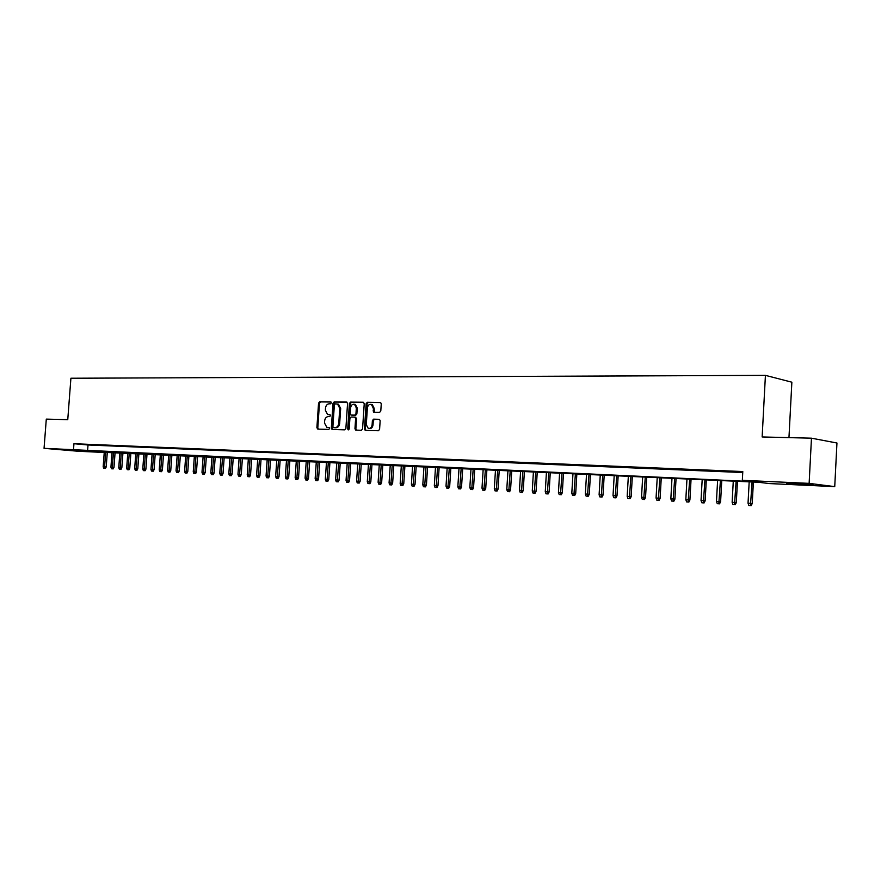 <?xml version="1.0" encoding="UTF-8"?>
<svg xmlns="http://www.w3.org/2000/svg" width="881" height="881" viewBox="0 0 881 881"><rect width="100%" height="100%" fill="white"/><g stroke="black" fill="none" stroke-linecap="round" stroke-linejoin="round"><path stroke-width="1.32" d="M331.344 402.87L330.672 401.901L319.682 401.78L318.559 403.135L316.885 427.726L317.821 429.124L328.811 429.41L329.615 428.474L329.098 427.516L326.818 427.329L324.494 422.968L324.626 420.909C325.012 418.255 326.212 416.812 328.25 416.581L329.681 416.614L330.474 415.667L329.979 414.72L327.6 414.522L325.353 410.216L325.496 408.156C325.871 405.502 327.082 404.049 329.109 403.806L330.54 403.817L331.344 402.87M805.3 484.671L786.667 483.383L813.042 484.594L805.3 484.671M78.167 450.874L61.923 449.662L78.167 450.874M379.601 412.396L380.79 410.998L381.264 403.85L380.581 402.485L367.322 402.287L366.144 403.674L364.459 428.959L365.208 430.357L378.39 430.743L379.59 429.355L380.151 420.711L379.436 419.323L373.588 419.158L372.399 420.545L372.112 424.807C371.639 427.527 370.35 428.717 368.247 428.386L366.276 424.675L367.377 408.013C367.895 405.216 369.227 404.027 371.386 404.456L373.225 408.09L373.742 412.242L379.601 412.396M104.244 452.482L78.277 451.259L44.05 448.33L46.297 419.125L67.76 419.653L70.909 378.235L765.424 375.361L762.142 436.954L811.467 438.187L809.132 483.372L834.736 486.62L769.421 483.57L758.662 482.281L104.255 452.338M44.05 448.33L753.541 481.654L742.331 480.31L809.132 483.372M742.331 480.31L742.793 471.544L73.949 443.716L73.497 449.684M347.555 403.465L346.585 402.066L334.141 401.934L333.007 403.3L331.333 428.1L332.071 429.465L344.724 429.84L345.881 428.474L347.555 403.465M350.572 402.11L363.258 402.243L364.238 403.652L362.565 428.915L361.386 430.291L355.704 430.104L354.955 428.717L355.638 418.508L354.658 417.098L351.067 417.021L349.911 418.398L349.206 428.981L348.226 429.906L347.709 428.948L349.416 403.487L350.572 402.11L363.688 402.364M88.871 444.663L84.246 444.476L88.871 444.663M96.668 444.993L91.976 444.795L96.668 444.993M104.542 445.323L99.806 445.125L104.542 445.323M112.504 445.654L107.713 445.456L112.504 445.654M120.543 445.995L115.708 445.786L120.543 445.995M128.681 446.337L123.792 446.127L128.681 446.337M136.907 446.678L131.963 446.469L136.907 446.678M145.222 447.03L140.222 446.821L145.222 447.03M153.635 447.383L148.581 447.163L153.635 447.383M162.137 447.735L157.027 447.515L162.137 447.735M170.738 448.099L165.573 447.878L170.738 448.099M179.438 448.462L174.207 448.242L179.438 448.462M188.237 448.825L182.951 448.605L188.237 448.825M197.146 449.2L191.794 448.98L197.146 449.2M206.143 449.574L200.736 449.343L206.143 449.574M215.25 449.96L209.777 449.728L215.25 449.96M224.468 450.345L218.929 450.114L224.468 450.345M233.795 450.731L228.19 450.499L233.795 450.731M243.233 451.127L237.551 450.885L243.233 451.127M252.781 451.524L247.032 451.281L252.781 451.524M262.439 451.931L256.624 451.689L262.439 451.931M272.218 452.338L266.337 452.096L272.218 452.338M282.118 452.757L276.16 452.504L282.118 452.757M292.129 453.175L286.105 452.922L292.129 453.175M302.271 453.594L296.17 453.341L302.271 453.594M312.535 454.023L306.368 453.77L312.535 454.023M322.931 454.464L316.686 454.2L322.931 454.464M333.459 454.904L327.126 454.64L333.459 454.904M344.119 455.345L337.709 455.081L344.119 455.345M354.911 455.796L348.413 455.532L354.911 455.796M365.835 456.259L359.261 455.984L365.835 456.259M376.914 456.721L370.251 456.446L376.914 456.721M388.125 457.184L381.374 456.909L388.125 457.184M399.489 457.668L392.651 457.382L399.489 457.668M410.998 458.142L404.071 457.856L410.998 458.142M422.649 458.638L415.634 458.34L422.649 458.638M434.465 459.133L427.362 458.836L434.465 459.133M446.447 459.629L439.245 459.331L446.447 459.629M458.583 460.135L451.281 459.827L458.583 460.135M470.872 460.653L463.472 460.345L470.872 460.653M483.339 461.17L475.839 460.862L483.339 461.17M495.981 461.699L488.382 461.38L495.981 461.699M508.789 462.239L501.08 461.919L508.789 462.239M521.783 462.778L513.964 462.459L521.783 462.778M534.954 463.329L527.036 462.999L534.954 463.329M548.312 463.891L540.284 463.56L548.312 463.891M561.869 464.463L553.709 464.122L561.869 464.463M575.612 465.036L567.342 464.683L575.612 465.036M589.554 465.62L581.163 465.267L589.554 465.62M603.694 466.214L595.182 465.851L603.694 466.214M618.044 466.809L609.41 466.445L618.044 466.809M632.613 467.415L623.847 467.051L632.613 467.415M647.392 468.042L638.494 467.668L647.392 468.042M662.391 468.67L653.361 468.285L662.391 468.67M677.61 469.298L668.448 468.923L677.61 469.298M693.072 469.947L683.766 469.562L693.072 469.947M708.765 470.608L699.316 470.212L708.765 470.608M724.7 471.269L715.108 470.872L724.7 471.269M73.949 443.716L88.023 444.982L742.749 472.535M733.036 471.787L742.76 472.194L733.047 471.621M788.958 437.626L791.865 382.2L765.424 375.361M811.467 438.187L836.95 443.011L834.736 486.62M88.023 444.982L87.571 450.896M330.133 414.797L329.296 414.786M329.252 427.582L328.437 427.56M331.025 402.022L320.596 401.912L319.473 403.267L317.81 427.836L318.393 429.135M347.015 402.188L335.066 402.066L333.921 403.432L332.258 428.21L332.842 429.521M335.165 403.872L334.373 404.831L332.897 426.624L333.414 427.582L335.088 427.648C337.148 427.428 338.37 425.986 338.756 423.298L339.758 408.355L337.566 404.06L335.165 403.872M334.384 427.703L333.569 427.604M338.48 404.192L337.566 404.06L338.48 404.192L340.672 408.487L339.67 423.42C339.284 426.096 338.062 427.538 336.002 427.759L334.483 427.714M355.45 417.209L356.552 418.629L355.869 428.827L356.486 430.159M351.486 402.243L350.33 403.619L348.821 429.785M356.342 407.925L354.503 404.313C352.411 403.927 351.112 405.106 350.616 407.848L350.231 413.663L350.935 415.028L354.79 415.138L355.957 413.762L356.342 407.925L357.257 408.057L355.417 404.445L354.459 404.302M351.926 415.171L351.2 415.072M357.257 408.057L356.871 413.883L355.704 415.259L352.114 415.193M371.297 404.423L372.289 404.588L374.128 408.222L374.524 412.319M369.172 428.507C371.264 428.827 372.542 427.626 373.026 424.928L372.112 424.807M379.557 419.378L374.491 419.279L373.302 420.666L373.026 424.928M380.702 402.551L368.236 402.419L367.058 403.806L365.373 429.08L365.989 430.413M103.727 468.318L105.423 468.439L103.727 468.318L103.176 466.743L106.205 466.952L107.317 452.074M104.498 468.373L105.676 451.997M103.176 466.743L104.277 451.931M106.205 466.952L105.423 468.439M111.491 468.769L113.186 468.879L111.491 468.769L110.929 467.183L113.979 467.393L115.092 452.438M112.272 468.813L113.44 452.36M110.929 467.183L112.041 452.294M113.979 467.393L113.186 468.879M119.331 469.221L121.027 469.331L119.331 469.221L118.759 467.624L121.831 467.833L122.944 452.801M120.113 469.265L121.292 452.724M118.759 467.624L119.871 452.658M121.831 467.833L121.027 469.331M127.249 469.672L128.967 469.793L127.249 469.672L126.677 468.075L129.76 468.285L130.884 453.164M128.053 469.727L129.232 453.087M126.677 468.075L127.8 453.021M129.76 468.285L128.967 469.793M135.256 470.135L136.984 470.256L135.256 470.135L134.683 468.527L137.788 468.736L138.901 453.539M136.07 470.19L137.26 453.462M134.683 468.527L135.806 453.396M137.788 468.736L136.984 470.256M143.361 470.608L145.09 470.718L143.361 470.608L142.777 468.989L145.894 469.199L147.017 453.913M144.176 470.652L145.365 453.836M142.777 468.989L143.9 453.77M145.894 469.199L145.09 470.718M151.543 471.082L153.283 471.192L151.543 471.082L150.959 469.452L154.087 469.661L155.21 454.299M152.369 471.126L153.569 454.222M150.959 469.452L152.083 454.144M154.087 469.661L153.283 471.192M159.813 471.555L161.564 471.676L159.813 471.555L159.23 469.914L162.379 470.124L163.503 454.673M160.65 471.599L161.851 454.607M159.23 469.914L160.353 454.53M162.379 470.124L161.564 471.676M168.183 472.04L169.934 472.15L168.183 472.04L167.599 470.388L170.749 470.597L171.883 455.07M169.02 472.084L170.231 454.992M167.599 470.388L168.723 454.915M170.749 470.597L169.934 472.15M176.641 472.524L178.403 472.645L176.641 472.524L176.046 470.861L179.228 471.082L180.352 455.455M177.488 472.568L178.711 455.378M176.046 470.861L177.18 455.312M179.228 471.082L178.403 472.645M185.186 473.02L186.959 473.13L185.186 473.02L184.603 471.346L187.785 471.566L188.919 455.851M186.056 473.064L187.279 455.785M184.603 471.346L185.726 455.708M187.785 471.566L186.959 473.13M193.842 473.515L195.615 473.637L193.842 473.515L193.247 471.842L196.452 472.051L197.586 456.259M194.712 473.56L195.945 456.182M193.247 471.842L194.371 456.105M196.452 472.051L195.615 473.637M202.586 474.022L204.37 474.143L202.586 474.022L201.991 472.337L205.207 472.546L206.341 456.666M203.467 474.066L204.7 456.589M201.991 472.337L203.126 456.512M205.207 472.546L204.37 474.143M211.429 474.529L212.343 474.595L211.429 474.529L210.823 472.833L214.061 473.053L215.206 457.074M212.343 474.595L213.224 474.65L212.321 474.584L213.565 456.997M210.823 472.833L211.969 456.931M214.061 473.053L213.224 474.65M220.382 475.046L222.188 475.167L220.382 475.046L219.776 473.339L223.025 473.56L224.17 457.492M221.274 475.09L222.53 457.415M219.776 473.339L220.911 457.338M223.025 473.56L222.188 475.167M229.423 475.564L230.337 475.63L229.423 475.564L228.818 473.846L232.088 474.066L233.234 457.911M230.337 475.63L231.24 475.685L230.337 475.619L231.593 457.834M228.818 473.846L229.952 457.757M232.088 474.066L231.24 475.685M238.575 476.092L240.403 476.214L238.575 476.092L237.969 474.363L241.251 474.595L242.396 458.34M239.5 476.147L240.766 458.263M237.969 474.363L239.103 458.186M241.251 474.595L240.403 476.214M247.836 476.621L249.675 476.753L247.836 476.621L247.22 474.892L250.523 475.112L251.669 458.77M248.772 476.676L250.039 458.693M247.22 474.892L248.365 458.616M250.523 475.112L249.675 476.753M257.208 477.161L258.111 477.238L257.208 477.161L256.58 475.421L259.906 475.641L261.051 459.199M258.111 477.238L259.047 477.293L258.144 477.216L259.421 459.122M256.58 475.421L257.726 459.045M259.906 475.641L259.047 477.293M266.679 477.711L268.54 477.832L266.679 477.711L266.062 475.96L269.399 476.18L270.544 459.64M267.637 477.766L268.925 459.563M266.062 475.96L267.207 459.486M269.399 476.18L268.54 477.832M276.271 478.262L278.132 478.383L276.271 478.262L275.643 476.5L279.002 476.72L280.147 460.091M277.24 478.317L278.528 460.014M275.643 476.5L276.788 459.926M279.002 476.72L278.132 478.383M285.973 478.824L287.845 478.945L285.973 478.824L285.345 477.05L288.715 477.271L289.871 460.543M286.953 478.879L288.252 460.466M285.345 477.05L286.49 460.378M288.715 477.271L287.845 478.945M295.796 479.385L297.679 479.517L295.796 479.385L295.157 477.601L298.549 477.832L299.705 460.994M296.787 479.44L298.086 460.917M295.157 477.601L296.313 460.84M298.549 477.832L297.679 479.517M305.729 479.958L307.623 480.09L305.729 479.958L305.09 478.163L308.504 478.394L309.66 461.457M306.731 480.013L308.042 461.38M305.09 478.163L306.247 461.292M308.504 478.394L307.623 480.09M315.783 480.541L317.689 480.663L315.783 480.541L315.145 478.735L318.57 478.967L319.726 461.919M316.797 480.597L318.118 461.853M315.145 478.735L316.301 461.765M318.57 478.967L317.689 480.663M325.97 481.125L327.886 481.257L325.97 481.125L325.32 479.308L328.767 479.539L329.923 462.393M326.994 481.18L328.316 462.316M325.32 479.308L326.477 462.239M328.767 479.539L327.886 481.257M336.278 481.72L338.194 481.852L336.278 481.72L335.617 479.892L339.086 480.123L340.242 462.877M337.313 481.775L338.645 462.8M335.617 479.892L336.773 462.712M339.086 480.123L338.194 481.852M346.707 482.314L348.645 482.447L346.707 482.314L346.046 480.475L349.537 480.718L350.693 463.362M347.753 482.381L349.096 463.285M346.046 480.475L347.202 463.197M349.537 480.718L348.645 482.447M357.268 482.931L359.217 483.063L357.268 482.931L356.607 481.081L360.109 481.312L361.265 463.846M358.325 482.986L359.679 463.769M356.607 481.081L357.763 463.681M360.109 481.312L359.217 483.063M367.961 483.548L369.91 483.68L367.961 483.548L367.289 481.676L370.813 481.918L371.98 464.342M369.029 483.603L370.394 464.276M367.289 481.676L368.456 464.177M370.813 481.918L369.91 483.68M378.786 484.165L380.757 484.297L378.786 484.165L378.114 482.292L381.66 482.535L382.817 464.849M379.876 484.231L381.242 464.772M378.114 482.292L379.27 464.683M381.66 482.535L380.757 484.297M389.743 484.803L391.726 484.935L389.743 484.803L389.072 482.909L392.64 483.151L393.796 465.355M390.845 484.858L392.221 465.289M389.072 482.909L390.239 465.19M392.64 483.151L391.726 484.935M400.844 485.442L402.837 485.574L400.844 485.442L400.172 483.537L403.751 483.779L404.919 465.873M401.967 485.508L403.344 465.796M400.172 483.537L401.329 465.708M403.751 483.779L402.837 485.574M412.099 486.092L414.092 486.224L412.099 486.092L411.416 484.176L415.017 484.418L416.184 466.39M413.222 486.147L414.61 466.324M411.416 484.176L412.572 466.225M415.017 484.418L414.092 486.224M423.486 486.741L425.501 486.874L423.486 486.741L422.792 484.825L426.426 485.068L427.582 466.919M424.631 486.808L426.03 466.853M422.792 484.825L423.959 466.754M426.426 485.068L425.501 486.874M435.016 487.402L437.042 487.545L435.016 487.402L434.333 485.475L437.978 485.717L439.145 467.459M436.183 487.479L437.582 467.393M434.333 485.475L435.489 467.293M437.978 485.717L437.042 487.545M446.711 488.085L448.748 488.217L446.711 488.085L446.017 486.136L449.684 486.378L450.841 467.998M447.889 488.151L449.299 467.932M446.017 486.136L447.174 467.833M449.684 486.378L448.748 488.217M458.549 488.768L460.598 488.9L458.549 488.768L457.845 486.797L461.534 487.05L462.701 468.549M459.739 488.834L461.159 468.483M457.845 486.797L459.012 468.384M461.534 487.05L460.598 488.9M470.542 489.451L472.601 489.594L470.542 489.451L469.837 487.479L473.549 487.733L474.716 469.11M471.753 489.528L473.185 469.033M469.837 487.479L471.005 468.934M473.549 487.733L472.601 489.594M482.7 490.155L484.77 490.299L482.7 490.155L481.995 488.162L485.728 488.415L486.896 469.672M483.922 490.221L485.365 469.606M481.995 488.162L483.162 469.496M485.728 488.415L484.77 490.299M495.023 490.86L497.104 491.003L495.023 490.86L494.307 488.867L498.062 489.12L499.23 470.245M496.267 490.937L497.71 470.179M494.307 488.867L495.474 470.069M498.062 489.12L497.104 491.003M507.511 491.587L509.603 491.73L507.511 491.587L506.784 489.572L510.562 489.825L511.729 470.828M508.766 491.653L510.22 470.751M506.784 489.572L507.952 470.652M510.562 489.825L509.603 491.73M520.164 492.314L522.268 492.457L520.164 492.314L519.438 490.288L523.237 490.541L524.404 471.412M521.442 492.391L522.896 471.346M519.438 490.288L520.605 471.236M523.237 490.541L522.268 492.457M532.994 493.052L535.108 493.195L532.994 493.052L532.267 491.014L536.077 491.268L537.245 472.007M534.282 493.129L535.758 471.941M532.267 491.014L533.423 471.831M536.077 491.268L535.108 493.195M546 493.8L548.136 493.944L546 493.8L545.262 491.741L549.105 492.005L550.273 472.612M547.31 493.878L548.786 472.546M545.262 491.741L546.429 472.436M549.105 492.005L548.136 493.944M559.182 494.56L561.329 494.704L559.182 494.56L558.444 492.49L562.309 492.754L563.477 473.229M560.503 494.637L562.001 473.152M558.444 492.49L559.6 473.042M562.309 492.754L561.329 494.704M572.551 495.331L574.709 495.474L572.551 495.331L571.802 493.25L575.7 493.514L576.857 473.846M573.894 495.408L575.392 473.78M571.802 493.25L572.969 473.67M575.7 493.514L574.709 495.474M586.107 496.113L588.277 496.256L586.107 496.113L585.358 494.01L589.268 494.274L590.435 474.474M587.473 496.19L588.982 474.407M585.358 494.01L586.515 474.297M589.268 494.274L588.277 496.256M599.851 496.906L602.042 497.049L599.851 496.906L599.102 494.792L603.033 495.056L604.201 475.112M601.238 496.983L602.758 475.046M599.102 494.792L600.258 474.936M603.033 495.056L602.042 497.049M613.804 497.71L615.995 497.853L613.804 497.71L613.033 495.574L616.997 495.849L618.165 475.762M615.202 497.787L616.733 475.696M613.033 495.574L614.2 475.575M616.997 495.849L615.995 497.853M627.944 498.525L630.157 498.668L627.944 498.525L627.173 496.377L631.159 496.653L632.327 476.423M629.364 498.602L630.906 476.357M627.173 496.377L628.34 476.236M631.159 496.653L630.157 498.668M642.293 499.351L644.518 499.494L642.293 499.351L641.522 497.192L645.531 497.457L646.698 477.084M643.736 499.428L645.277 477.017M641.522 497.192L642.678 476.896M645.531 497.457L644.518 499.494M656.852 500.188L659.098 500.342L656.852 500.188L656.07 498.007L660.111 498.283L661.268 477.755M658.316 500.276L659.869 477.7M656.07 498.007L657.226 477.568M660.111 498.283L659.098 500.342M671.619 501.036L673.877 501.19L671.619 501.036L670.837 498.844L674.901 499.12L676.057 478.449M673.106 501.124L674.67 478.383M670.837 498.844L671.994 478.262M674.901 499.12L673.877 501.19M686.607 501.906L688.887 502.06L686.607 501.906L685.825 499.692L689.911 499.968L691.067 479.143M688.127 501.983L689.691 479.077M685.825 499.692L686.971 478.956M689.911 499.968L688.887 502.06M701.827 502.776L704.106 502.93L701.827 502.776L701.023 500.551L705.141 500.837L706.298 479.848M703.357 502.864L704.943 479.782M701.023 500.551L702.179 479.66M705.141 500.837L704.106 502.93M717.266 503.668L719.568 503.822L717.266 503.668L716.462 501.421L720.603 501.707L721.759 480.563M718.819 503.756L720.416 480.508M716.462 501.421L717.619 480.376M720.603 501.707L719.568 503.822M732.937 504.571L735.261 504.725L732.937 504.571L732.133 502.313L736.296 502.599L737.452 481.29M734.523 504.659L736.12 481.235M732.133 502.313L733.278 481.103M736.296 502.599L735.261 504.725M748.85 505.485L751.185 505.639L748.85 505.485L748.035 503.216L752.231 503.492L753.387 482.028M750.458 505.584L752.077 481.973M748.035 503.216L749.18 481.841M752.231 503.492L751.185 505.639M317.81 427.836L316.885 427.726M319.473 403.267L318.559 403.135M320.596 401.912L319.682 401.78M332.258 428.21L331.333 428.1M333.921 403.432L333.007 403.3M335.066 402.066L334.141 401.934M336.002 427.759L335.088 427.648M339.67 423.42L338.756 423.298M340.672 408.487L339.758 408.355M355.869 428.827L354.955 428.717M356.552 418.629L355.638 418.508M355.572 417.22L354.845 417.12M348.623 429.058L347.709 428.948M350.33 403.619L349.416 403.487M355.704 415.259L354.79 415.138M356.871 413.883L355.957 413.762M373.94 411.009L373.037 410.876M374.128 408.222L373.225 408.09M373.302 420.666L372.399 420.545M374.491 419.279L373.588 419.158M365.373 429.08L364.459 428.959M367.058 403.806L366.144 403.674M368.236 402.419L367.322 402.287M355.836 417.264L354.922 417.142M355.417 404.445L354.503 404.313M372.289 404.588L371.386 404.456"/></g></svg>
